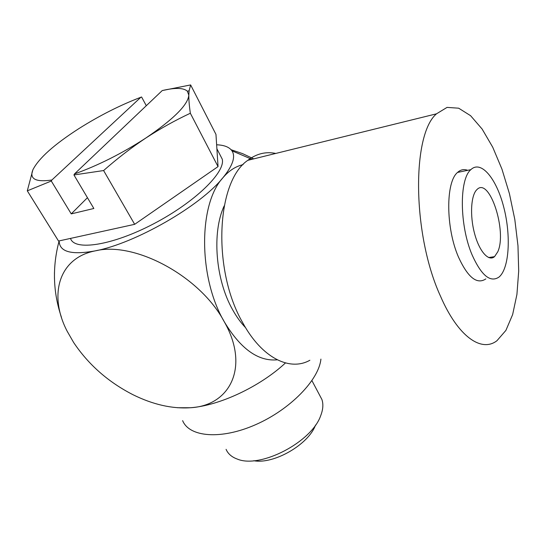 <?xml version="1.0" encoding="UTF-8"?>
<svg xmlns="http://www.w3.org/2000/svg" width="546" height="546" viewBox="0 0 546 546"><rect width="100%" height="100%" fill="white"/><g stroke="black" fill="none" stroke-linecap="round" stroke-linejoin="round"><path stroke-width="0.82" d="M218.045 166.605L215.963 134.391L190.636 84.93L189.121 90.8L188.82 95.188C188.773 99.911 189.285 105.931 190.342 113.247C175.273 120.277 160.463 128.515 145.918 137.974C131.463 147.591 117.356 158.449 103.604 170.55L134.664 224.324L218.045 166.605L190.342 113.247M134.664 224.324L58.531 241.039L27.3 190.834L51.304 181.026L71.239 213.882L93.851 208.49L73.942 174.952L103.604 170.55M87.442 197.693L71.239 213.882M146.294 105.719L141.591 96.99L140.848 97.256L51.87 180.016C37.012 182.159 30.433 179.491 32.139 172.01L32.883 169.806C38.739 158.292 54.109 144.533 78.999 128.535C99.536 115.588 120.147 105.166 140.848 97.256M51.304 181.026L51.87 180.016M190.636 84.93L162.244 90.561C175.191 87.531 183.565 87.742 187.346 91.209L188.82 95.188C187.926 104.88 173.621 119.137 145.918 137.974C122.045 153.446 98.239 165.431 74.502 173.921L73.942 174.952M162.244 90.561L74.502 173.921M27.3 190.834L32.883 169.806M220.222 155.228L222.236 159.132C225.737 172.079 194.977 202.286 153.522 223.874C112.107 245.604 74.311 251.215 70.509 238.411M277.272 359.821C258.231 361.595 240.554 348.894 224.242 321.71C198.239 277.532 198.348 204.231 222.891 177.778C200.764 205.658 135.149 243.482 95.175 250.88C134.889 240.998 200.396 276.488 224.242 321.71C250.007 366.741 230.262 405.849 190.254 407.746L177.525 407.739M54.457 272.529L54.463 278.474M216.632 144.786C224.201 145.079 229.306 147.086 231.948 150.805C235.811 156.647 232.794 165.636 222.891 177.778C228.917 170.721 235.654 166.339 243.113 164.633M285.462 362.947C259.992 386.684 219.123 405.821 190.254 407.746C172.065 408.927 152.982 404.586 133.006 394.724C108.251 382.057 88.452 364.632 73.608 342.451L67.158 331.217C48.458 295.4 58.395 258.067 95.175 250.88C71.314 255.194 59.309 251.863 59.173 240.895M253.747 158.872L242.526 153.603L231.101 149.727M320.911 359.104C318.905 379.832 290.281 409.507 255.63 424.672C220.994 439.987 189.25 437.155 182.63 420.632M319.656 395.243L321.894 399.467C323.478 404.088 323.095 409.445 320.741 415.54C311.882 442.042 260.128 468.987 237.189 459.036C231.702 457.022 227.996 453.794 226.078 449.344M315.513 425.068C308.736 444.362 273.839 464.591 253.747 460.722M245.564 327.661C240.841 322.747 236.52 316.769 232.61 309.712C215.445 279.607 211.78 232.248 224.188 205.897M309.875 360.258C289.926 371.567 261.971 358.121 242.82 322.898C212.046 270.113 216.264 181.47 247.802 160.333C256.483 153.685 265.806 151.392 275.771 153.44M440.492 296.185C412.387 235.114 411.588 134.835 436.479 113.827L447.058 107.391L458.674 108.197L470.584 115.691L482.118 129.04L492.731 147.215L501.945 169.11L509.404 193.591L514.817 219.506L517.97 245.72L518.7 271.089L516.925 294.437L512.633 314.592L505.903 330.391L496.956 340.711C481.517 352.716 458.053 336.821 440.492 296.185M485.824 278.924C476.965 284.787 467.847 277.498 458.469 257.057C445.734 228.003 445.584 182.002 457.562 172.427C460.606 169.629 463.97 168.926 467.669 170.325M472.106 254.914C459.493 225.587 459.138 179.231 470.843 169.663C481.087 159.746 496.546 178.672 503.774 207.296C511.179 235.783 509.275 268.605 499.01 277.061C490.363 282.924 481.395 275.546 472.106 254.914M497.747 251.829C507.35 231.518 489.448 176.426 476.972 189.551C470.973 194.936 469.717 215.479 474.542 233.442C479.279 251.474 488.65 261.903 494.553 256.64L497.747 251.829M187.346 91.209L189.114 90.793M222.236 159.132L216.892 148.758M251.945 159.316L231.948 150.805M321.894 399.467L311.937 380.644M59.132 240.909C52.211 266.803 52.982 292.267 61.445 317.308M247.802 160.333L436.479 113.827M457.562 172.427L470.843 169.663M494.553 256.64L488.663 257.548"/></g></svg>
